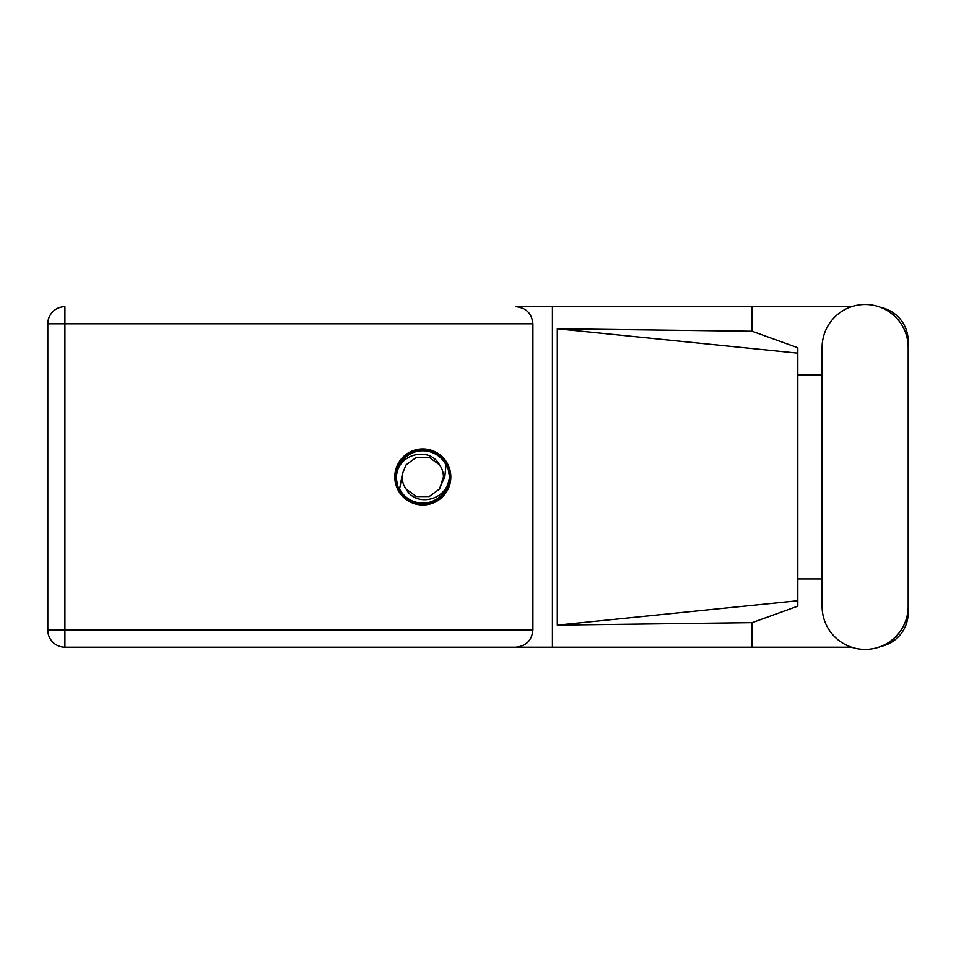 <?xml version="1.0" encoding="UTF-8"?>
<svg xmlns="http://www.w3.org/2000/svg" width="956" height="956" viewBox="0 0 956 956"><rect width="100%" height="100%" fill="white"/><g stroke="black" fill="none" stroke-linecap="round" stroke-linejoin="round"><path stroke-width="1.43" d="M851.545 306.685L515.81 306.685C526.123 307.772 531.823 313.484 532.91 323.797L532.91 630.1C531.823 640.412 526.123 646.113 515.81 647.2L64.912 647.2L552.425 647.2L552.425 306.685L515.81 306.685M822.1 606.367A43.044 43.044 0 0 0 865.156 649.411A43.044 43.044 0 0 0 908.2 606.367L908.2 347.53A43.044 43.044 0 0 0 865.156 304.486A43.044 43.044 0 0 0 822.1 347.53L822.1 606.367M422.815 448.938A28.011 28.011 0 0 0 394.804 476.948A28.011 28.011 0 0 0 422.815 504.959A28.011 28.011 0 0 0 450.814 476.948A28.011 28.011 0 0 0 422.815 448.938M851.545 647.2L552.425 647.2M880.799 646.471A34.488 34.488 0 0 0 908.2 612.712L908.2 578.93M822.1 578.93L797.818 578.93M752.133 647.2L752.133 622.643L797.818 606.152L797.818 347.745L752.133 331.242L557.3 328.768L797.818 353.158M880.799 307.426A34.488 34.488 0 0 1 908.2 341.184L908.2 374.967M752.133 306.685L752.133 331.242M797.818 374.967L822.1 374.967M752.133 622.643L557.3 625.128L557.3 328.768M64.912 647.2L64.912 630.1L47.8 630.1A17.112 17.112 0 0 0 64.912 647.2A17.112 17.112 0 0 1 47.8 630.1L47.8 323.797A17.112 17.112 0 0 1 64.912 306.685L64.912 630.1L532.91 630.1M797.818 587.331L797.818 366.566M557.3 625.128L797.818 600.738M395.904 476.948A26.899 26.899 0 0 0 422.815 503.848A26.899 26.899 0 0 0 449.714 476.948A26.899 26.899 0 0 0 422.815 450.037A26.899 26.899 0 0 0 395.904 476.948M399.596 488.982L402.44 473.686L406.121 464.819L416.434 457.327L429.184 457.327L439.497 464.819C429.722 446.488 399.895 453.574 396.907 473.387L395.963 476.291L397.756 486.616L399.596 488.982A26.147 26.147 0 0 0 448.711 480.51L449.655 477.594L447.862 467.281L446.022 464.915L444.803 476.948L443.178 480.211A20.626 20.626 0 0 0 443.441 476.948L443.046 480.952M402.572 472.945L402.44 473.686A20.626 20.626 0 0 0 406.121 489.066C415.908 507.409 445.723 500.323 448.711 480.51M443.178 480.211L439.497 489.066L429.184 496.558L416.434 496.558L406.121 489.066L416.434 496.558L429.184 496.558L439.497 489.066L443.441 476.948A20.626 20.626 0 0 0 439.497 464.819M446.022 464.915A26.147 26.147 0 0 0 396.907 473.387M532.91 323.797L47.8 323.797"/></g></svg>
